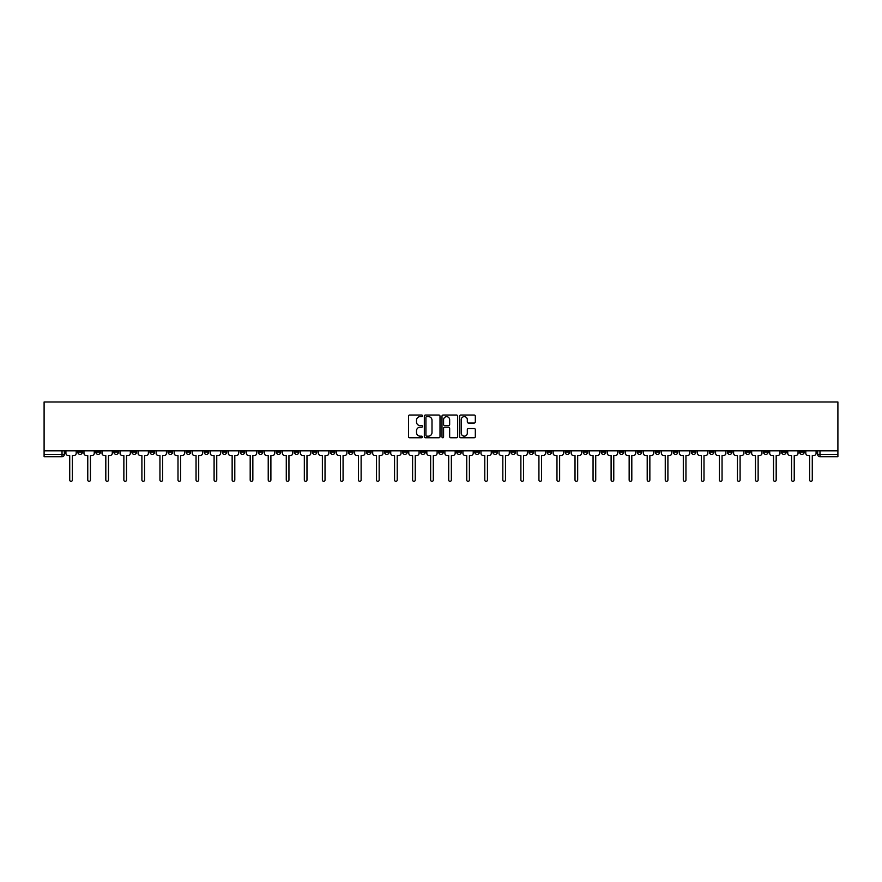 <?xml version="1.0" encoding="UTF-8"?>
<svg xmlns="http://www.w3.org/2000/svg" width="882" height="882" viewBox="0 0 882 882"><rect width="100%" height="100%" fill="white"/><g stroke="black" fill="none" stroke-linecap="round" stroke-linejoin="round"><path stroke-width="1.32" d="M422.489 415.83A0.794 0.794 0 0 0 421.695 415.036L409.634 415.036A1.136 1.136 0 0 0 408.498 416.172L408.498 436.612A1.136 1.136 0 0 0 409.634 437.748L421.695 437.748A0.794 0.794 0 0 0 422.489 436.954A0.794 0.794 0 0 0 421.695 436.16L420.141 436.16A3.638 3.638 0 0 1 416.502 432.522L416.502 430.824A3.638 3.638 0 0 1 420.141 427.186L421.695 427.186A0.794 0.794 0 0 0 422.489 426.392A0.794 0.794 0 0 0 421.695 425.598L420.141 425.598A3.638 3.638 0 0 1 416.502 421.971L416.502 420.262A3.638 3.638 0 0 1 420.141 416.635L421.695 416.635A0.794 0.794 0 0 0 422.489 415.83M673.286 450.801L673.286 452.08L677.916 452.08A2.315 2.315 0 0 1 675.601 454.395A2.315 2.315 0 0 1 673.286 452.08L673.286 450.801M565.009 450.801L565.009 452.08L569.64 452.08A2.315 2.315 0 0 1 567.324 454.395A2.315 2.315 0 0 1 565.009 452.08L565.009 450.801M546.961 450.801L546.961 452.08L551.592 452.08A2.315 2.315 0 0 1 549.277 454.395A2.315 2.315 0 0 1 546.961 452.08L546.961 450.801M438.685 450.801L438.685 452.08L443.315 452.08A2.315 2.315 0 0 1 441 454.395A2.315 2.315 0 0 1 438.685 452.08L438.685 450.801M420.637 450.801L420.637 452.08L425.267 452.08A2.315 2.315 0 0 1 422.952 454.395A2.315 2.315 0 0 1 420.637 452.08L420.637 450.801M402.589 450.801L402.589 452.08L407.219 452.08A2.315 2.315 0 0 1 404.904 454.395A2.315 2.315 0 0 1 402.589 452.08L402.589 450.801M366.504 450.801L366.504 452.08L371.124 452.08A2.315 2.315 0 0 1 368.819 454.395A2.315 2.315 0 0 1 366.504 452.08L366.504 450.801M330.408 452.08L330.408 450.801L330.408 452.08A2.315 2.315 0 0 0 332.723 454.395A2.315 2.315 0 0 1 330.408 452.08L335.039 452.08A2.315 2.315 0 0 1 332.723 454.395A2.315 2.315 0 0 0 335.039 452.08L335.039 450.801L335.039 452.08M312.36 452.08L312.36 450.801L312.36 452.08A2.315 2.315 0 0 0 314.676 454.395A2.315 2.315 0 0 1 312.36 452.08L316.991 452.08A2.315 2.315 0 0 1 314.676 454.395M294.312 452.08L294.312 450.801L294.312 452.08A2.315 2.315 0 0 0 296.628 454.395A2.315 2.315 0 0 1 294.312 452.08L298.943 452.08A2.315 2.315 0 0 1 296.628 454.395A2.315 2.315 0 0 0 298.943 452.08L298.943 450.801L298.943 452.08M276.275 450.801L276.275 452.08L280.895 452.08A2.315 2.315 0 0 1 278.58 454.395A2.315 2.315 0 0 1 276.275 452.08L276.275 450.801M258.228 450.801L258.228 452.08L262.847 452.08A2.315 2.315 0 0 1 260.543 454.395A2.315 2.315 0 0 1 258.228 452.08L258.228 450.801M240.18 450.801L240.18 452.08L244.81 452.08A2.315 2.315 0 0 1 242.495 454.395A2.315 2.315 0 0 1 240.18 452.08L240.18 450.801M222.132 452.08L222.132 450.801L222.132 452.08A2.315 2.315 0 0 0 224.447 454.395A2.315 2.315 0 0 1 222.132 452.08L226.762 452.08A2.315 2.315 0 0 1 224.447 454.395M186.036 452.08L186.036 450.801L186.036 452.08A2.315 2.315 0 0 0 188.351 454.395A2.315 2.315 0 0 1 186.036 452.08L190.666 452.08A2.315 2.315 0 0 1 188.351 454.395A2.315 2.315 0 0 0 190.666 452.08L190.666 450.801L190.666 452.08M167.999 452.08L167.999 450.801L167.999 452.08A2.315 2.315 0 0 0 170.303 454.395A2.315 2.315 0 0 1 167.999 452.08L172.618 452.08A2.315 2.315 0 0 1 170.303 454.395A2.315 2.315 0 0 0 172.618 452.08L172.618 450.801L172.618 452.08M149.951 452.08L149.951 450.801L149.951 452.08A2.315 2.315 0 0 0 152.266 454.395A2.315 2.315 0 0 1 149.951 452.08L154.57 452.08A2.315 2.315 0 0 1 152.266 454.395A2.315 2.315 0 0 0 154.57 452.08L154.57 450.801L154.57 452.08M131.903 452.08L131.903 450.801L131.903 452.08A2.315 2.315 0 0 0 134.218 454.395A2.315 2.315 0 0 1 131.903 452.08L136.534 452.08A2.315 2.315 0 0 1 134.218 454.395M113.855 452.08L113.855 450.801L113.855 452.08A2.315 2.315 0 0 0 116.17 454.395A2.315 2.315 0 0 1 113.855 452.08L118.486 452.08A2.315 2.315 0 0 1 116.17 454.395A2.315 2.315 0 0 0 118.486 452.08L118.486 450.801L118.486 452.08M95.807 452.08L95.807 450.801L95.807 452.08A2.315 2.315 0 0 0 98.123 454.395A2.315 2.315 0 0 1 95.807 452.08L100.438 452.08A2.315 2.315 0 0 1 98.123 454.395A2.315 2.315 0 0 0 100.438 452.08L100.438 450.801L100.438 452.08M474.185 423.04A1.136 1.136 0 0 0 475.321 421.905L475.321 416.172A1.136 1.136 0 0 0 474.185 415.036L460.79 415.036A1.136 1.136 0 0 0 459.654 416.172L459.654 436.612A1.136 1.136 0 0 0 460.79 437.748L474.185 437.748A1.136 1.136 0 0 0 475.321 436.612L475.321 429.688A1.136 1.136 0 0 0 474.185 428.553L468.452 428.553A1.136 1.136 0 0 0 467.317 429.688L467.317 433.128A3.043 3.043 0 0 1 464.274 436.16A3.043 3.043 0 0 1 461.242 433.128L461.242 419.667A3.043 3.043 0 0 1 464.274 416.635A3.043 3.043 0 0 1 467.317 419.667L467.317 421.905A1.136 1.136 0 0 0 468.452 423.04L474.185 423.04M837.9 450.801L44.1 450.801L44.1 401.983L837.9 401.983L837.9 456.7L819.973 456.7A2.315 2.315 0 0 1 817.658 454.395L837.9 454.395M440.008 416.172A1.136 1.136 0 0 0 438.872 415.036L425.477 415.036A1.136 1.136 0 0 0 424.341 416.172L424.341 436.612A1.136 1.136 0 0 0 425.477 437.748L438.872 437.748A1.136 1.136 0 0 0 440.008 436.612L440.008 416.172M443.128 415.036L456.523 415.036A1.136 1.136 0 0 1 457.659 416.172L457.659 436.612A1.136 1.136 0 0 1 456.523 437.748L450.79 437.748A1.136 1.136 0 0 1 449.655 436.612L449.655 428.321A1.136 1.136 0 0 0 448.519 427.186L444.715 427.186A1.136 1.136 0 0 0 443.58 428.321L443.58 436.954A0.794 0.794 0 0 1 442.786 437.748A0.794 0.794 0 0 1 441.992 436.954L441.992 416.172A1.136 1.136 0 0 1 443.128 415.036M817.658 450.801L817.658 454.395A2.315 2.315 0 0 0 819.973 456.7L819.973 450.801M64.342 450.801L64.342 454.395A2.315 2.315 0 0 1 62.027 456.7L44.1 456.7L44.1 454.395L64.342 454.395M44.1 450.801L44.1 454.395M804.241 450.801L804.241 452.08A2.315 2.315 0 0 1 801.925 454.395A2.315 2.315 0 0 1 799.61 452.08L804.241 452.08M799.61 450.801L799.61 452.08M786.193 450.801L786.193 452.08A2.315 2.315 0 0 1 783.878 454.395A2.315 2.315 0 0 1 781.562 452.08L786.193 452.08M781.562 450.801L781.562 452.08M768.145 452.08L768.145 450.801L768.145 452.08A2.315 2.315 0 0 1 765.83 454.395A2.315 2.315 0 0 1 763.514 452.08L768.145 452.08A2.315 2.315 0 0 1 765.83 454.395M763.514 450.801L763.514 452.08M750.097 450.801L750.097 452.08A2.315 2.315 0 0 1 747.782 454.395A2.315 2.315 0 0 1 745.466 452.08A2.315 2.315 0 0 0 747.782 454.395M745.466 450.801L745.466 452.08L750.097 452.08M732.049 450.801L732.049 452.08A2.315 2.315 0 0 1 729.734 454.395A2.315 2.315 0 0 1 727.429 452.08L732.049 452.08A2.315 2.315 0 0 1 729.734 454.395M727.429 450.801L727.429 452.08M714.001 450.801L714.001 452.08A2.315 2.315 0 0 1 711.697 454.395A2.315 2.315 0 0 1 709.382 452.08A2.315 2.315 0 0 0 711.697 454.395M709.382 450.801L709.382 452.08L714.001 452.08M695.964 450.801L695.964 452.08A2.315 2.315 0 0 1 693.649 454.395A2.315 2.315 0 0 1 691.334 452.08L695.964 452.08M691.334 450.801L691.334 452.08M677.916 450.801L677.916 452.08A2.315 2.315 0 0 1 675.601 454.395M659.868 450.801L659.868 452.08A2.315 2.315 0 0 1 657.553 454.395A2.315 2.315 0 0 1 655.238 452.08L659.868 452.08M655.238 450.801L655.238 452.08M641.82 450.801L641.82 452.08A2.315 2.315 0 0 1 639.505 454.395A2.315 2.315 0 0 1 637.19 452.08L641.82 452.08M637.19 450.801L637.19 452.08M623.772 450.801L623.772 452.08A2.315 2.315 0 0 1 621.457 454.395A2.315 2.315 0 0 1 619.153 452.08A2.315 2.315 0 0 0 621.457 454.395M619.153 450.801L619.153 452.08L623.772 452.08M605.725 450.801L605.725 452.08A2.315 2.315 0 0 1 603.42 454.395A2.315 2.315 0 0 1 601.105 452.08L605.725 452.08M601.105 450.801L601.105 452.08M587.688 450.801L587.688 452.08A2.315 2.315 0 0 1 585.372 454.395A2.315 2.315 0 0 1 583.057 452.08L587.688 452.08M583.057 450.801L583.057 452.08M569.64 450.801L569.64 452.08M551.592 450.801L551.592 452.08L551.592 450.801M533.544 450.801L533.544 452.08A2.315 2.315 0 0 1 531.229 454.395A2.315 2.315 0 0 1 528.913 452.08L533.544 452.08M528.913 450.801L528.913 452.08M515.496 450.801L515.496 452.08A2.315 2.315 0 0 1 513.181 454.395A2.315 2.315 0 0 1 510.876 452.08L515.496 452.08M510.876 450.801L510.876 452.08M497.448 450.801L497.448 452.08A2.315 2.315 0 0 1 495.144 454.395A2.315 2.315 0 0 1 492.829 452.08L497.448 452.08M492.829 450.801L492.829 452.08M479.411 450.801L479.411 452.08A2.315 2.315 0 0 1 477.096 454.395A2.315 2.315 0 0 1 474.781 452.08L479.411 452.08M474.781 450.801L474.781 452.08M461.363 450.801L461.363 452.08A2.315 2.315 0 0 1 459.048 454.395A2.315 2.315 0 0 1 456.733 452.08L461.363 452.08M456.733 450.801L456.733 452.08M443.315 450.801L443.315 452.08A2.315 2.315 0 0 1 441 454.395M425.267 450.801L425.267 452.08M407.219 452.08L407.219 450.801L407.219 452.08A2.315 2.315 0 0 1 404.904 454.395M389.171 450.801L389.171 452.08A2.315 2.315 0 0 1 386.856 454.395A2.315 2.315 0 0 1 384.552 452.08A2.315 2.315 0 0 0 386.856 454.395A2.315 2.315 0 0 0 389.171 452.08L384.552 452.08L384.552 450.801M371.124 452.08L371.124 450.801L371.124 452.08A2.315 2.315 0 0 1 368.819 454.395M353.087 450.801L353.087 452.08A2.315 2.315 0 0 1 350.771 454.395A2.315 2.315 0 0 1 348.456 452.08A2.315 2.315 0 0 0 350.771 454.395M348.456 450.801L348.456 452.08L353.087 452.08M316.991 450.801L316.991 452.08L316.991 450.801M280.895 452.08L280.895 450.801L280.895 452.08A2.315 2.315 0 0 1 278.58 454.395M262.847 452.08L262.847 450.801L262.847 452.08A2.315 2.315 0 0 1 260.543 454.395M244.81 452.08L244.81 450.801L244.81 452.08A2.315 2.315 0 0 1 242.495 454.395M226.762 450.801L226.762 452.08L226.762 450.801M208.714 452.08L208.714 450.801L208.714 452.08A2.315 2.315 0 0 1 206.399 454.395A2.315 2.315 0 0 1 204.084 452.08L208.714 452.08A2.315 2.315 0 0 1 206.399 454.395M204.084 450.801L204.084 452.08M136.534 450.801L136.534 452.08L136.534 450.801M82.39 452.08L82.39 450.801L82.39 452.08A2.315 2.315 0 0 1 80.075 454.395A2.315 2.315 0 0 1 77.759 452.08L82.39 452.08A2.315 2.315 0 0 1 80.075 454.395M77.759 450.801L77.759 452.08M426.723 416.635A0.794 0.794 0 0 0 425.929 417.429L425.929 435.366A0.794 0.794 0 0 0 426.723 436.16L428.365 436.16A3.638 3.638 0 0 0 432.004 432.522L432.004 420.262A3.638 3.638 0 0 0 428.365 416.635L426.723 416.635M449.655 419.722A3.043 3.043 0 0 0 446.623 416.69A3.043 3.043 0 0 0 443.58 419.722L443.58 424.463A1.136 1.136 0 0 0 444.715 425.598L448.519 425.598A1.136 1.136 0 0 0 449.655 424.463L449.655 419.722M65.907 453.238L65.907 450.801L65.907 453.238A2.315 2.315 48.4 0 0 68.223 455.542L69.722 455.542L69.722 480.017A1.334 1.334 48.4 0 0 71.056 481.34A1.334 1.334 48.4 0 0 72.379 480.017L72.379 455.542L73.89 455.542A2.315 2.315 48.4 0 0 76.205 453.238L76.205 450.801M68.223 455.542L69.722 455.542L69.722 480.017M72.379 480.017L72.379 455.542L73.89 455.542M83.955 453.238L83.955 450.801L83.955 453.238A2.315 2.315 48.4 0 0 86.271 455.542L87.77 455.542L87.77 480.017A1.334 1.334 48.4 0 0 89.104 481.34A1.334 1.334 48.4 0 0 90.427 480.017L90.427 455.542L91.937 455.542A2.315 2.315 48.4 0 0 94.253 453.238L94.253 450.801M102.003 453.238L102.003 450.801L102.003 453.238A2.315 2.315 48.4 0 0 104.308 455.542L105.818 455.542L105.818 480.017A1.334 1.334 48.4 0 0 107.141 481.34A1.334 1.334 48.4 0 0 108.475 480.017L108.475 455.542L109.985 455.542A2.315 2.315 48.4 0 0 112.29 453.238L112.29 450.801M120.04 453.238L120.04 450.801L120.04 453.238A2.315 2.315 48.4 0 0 122.355 455.542L123.866 455.542L123.866 480.017A1.334 1.334 48.4 0 0 125.189 481.34A1.334 1.334 48.4 0 0 126.523 480.017L126.523 455.542L128.022 455.542A2.315 2.315 48.4 0 0 130.338 453.238L130.338 450.801M86.271 455.542L87.77 455.542L87.77 480.017M90.427 480.017L90.427 455.542L91.937 455.542M104.308 455.542L105.818 455.542L105.818 480.017M108.475 480.017L108.475 455.542L109.985 455.542M122.355 455.542L123.866 455.542L123.866 480.017M126.523 480.017L126.523 455.542L128.022 455.542M138.088 453.238L138.088 450.801L138.088 453.238A2.315 2.315 48.4 0 0 140.403 455.542L141.903 455.542L141.903 480.017A1.334 1.334 48.4 0 0 143.237 481.34A1.334 1.334 48.4 0 0 144.571 480.017L144.571 455.542L146.07 455.542A2.315 2.315 48.4 0 0 148.385 453.238L148.385 450.801M156.136 453.238L156.136 450.801L156.136 453.238A2.315 2.315 48.4 0 0 158.451 455.542L159.951 455.542L159.951 480.017A1.334 1.334 48.4 0 0 161.285 481.34A1.334 1.334 48.4 0 0 162.619 480.017L162.619 455.542L164.118 455.542A2.315 2.315 48.4 0 0 166.433 453.238L166.433 450.801M140.403 455.542L141.903 455.542L141.903 480.017M144.571 480.017L144.571 455.542L146.07 455.542M158.451 455.542L159.951 455.542L159.951 480.017M162.619 480.017L162.619 455.542L164.118 455.542M174.184 453.238L174.184 450.801L174.184 453.238A2.315 2.315 48.4 0 0 176.499 455.542L177.999 455.542L177.999 480.017A1.334 1.334 48.4 0 0 179.333 481.34A1.334 1.334 48.4 0 0 180.656 480.017L180.656 455.542L182.166 455.542A2.315 2.315 48.4 0 0 184.481 453.238L184.481 450.801M176.499 455.542L177.999 455.542L177.999 480.017M180.656 480.017L180.656 455.542L182.166 455.542M192.232 453.238L192.232 450.801L192.232 453.238A2.315 2.315 48.4 0 0 194.547 455.542L196.047 455.542L196.047 480.017A1.334 1.334 48.4 0 0 197.381 481.34A1.334 1.334 48.4 0 0 198.704 480.017L198.704 455.542L200.214 455.542A2.315 2.315 48.4 0 0 202.529 453.238L202.529 450.801M194.547 455.542L196.047 455.542L196.047 480.017M198.704 480.017L198.704 455.542L200.214 455.542M210.28 453.238L210.28 450.801L210.28 453.238A2.315 2.315 48.4 0 0 212.584 455.542L214.094 455.542L214.094 480.017A1.334 1.334 48.4 0 0 215.417 481.34A1.334 1.334 48.4 0 0 216.751 480.017L216.751 455.542L218.262 455.542A2.315 2.315 48.4 0 0 220.566 453.238L220.566 450.801M212.584 455.542L214.094 455.542L214.094 480.017M216.751 480.017L216.751 455.542L218.262 455.542M228.317 453.238L228.317 450.801L228.317 453.238A2.315 2.315 48.4 0 0 230.632 455.542L232.142 455.542L232.142 480.017A1.334 1.334 48.4 0 0 233.465 481.34A1.334 1.334 48.4 0 0 234.799 480.017L234.799 455.542L236.299 455.542A2.315 2.315 48.4 0 0 238.614 453.238L238.614 450.801M230.632 455.542L232.142 455.542L232.142 480.017M234.799 480.017L234.799 455.542L236.299 455.542M246.365 453.238L246.365 450.801L246.365 453.238A2.315 2.315 48.4 0 0 248.68 455.542L250.19 455.542L250.19 480.017A1.334 1.334 48.4 0 0 251.513 481.34A1.334 1.334 48.4 0 0 252.847 480.017L252.847 455.542L254.347 455.542A2.315 2.315 48.4 0 0 256.662 453.238L256.662 450.801M248.68 455.542L250.19 455.542L250.19 480.017M252.847 480.017L252.847 455.542L254.347 455.542M264.413 453.238L264.413 450.801L264.413 453.238A2.315 2.315 48.4 0 0 266.728 455.542L268.227 455.542L268.227 480.017A1.334 1.334 48.4 0 0 269.561 481.34A1.334 1.334 48.4 0 0 270.895 480.017L270.895 455.542L272.395 455.542A2.315 2.315 48.4 0 0 274.71 453.238L274.71 450.801M266.728 455.542L268.227 455.542L268.227 480.017M270.895 480.017L270.895 455.542L272.395 455.542M282.461 453.238L282.461 450.801L282.461 453.238A2.315 2.315 48.4 0 0 284.776 455.542L286.275 455.542L286.275 480.017A1.334 1.334 48.4 0 0 287.609 481.34A1.334 1.334 48.4 0 0 288.943 480.017L288.943 455.542L290.443 455.542A2.315 2.315 48.4 0 0 292.758 453.238L292.758 450.801M284.776 455.542L286.275 455.542L286.275 480.017M288.943 480.017L288.943 455.542L290.443 455.542M300.508 453.238L300.508 450.801L300.508 453.238A2.315 2.315 48.4 0 0 302.824 455.542L304.323 455.542L304.323 480.017A1.334 1.334 48.4 0 0 305.657 481.34A1.334 1.334 48.4 0 0 306.98 480.017L306.98 455.542L308.491 455.542A2.315 2.315 48.4 0 0 310.806 453.238L310.806 450.801M302.824 455.542L304.323 455.542L304.323 480.017M306.98 480.017L306.98 455.542L308.491 455.542M318.556 453.238L318.556 450.801L318.556 453.238A2.315 2.315 48.4 0 0 320.861 455.542L322.371 455.542L322.371 480.017A1.334 1.334 48.4 0 0 323.705 481.34A1.334 1.334 48.4 0 0 325.028 480.017L325.028 455.542L326.538 455.542A2.315 2.315 48.4 0 0 328.843 453.238L328.843 450.801M320.861 455.542L322.371 455.542L322.371 480.017M325.028 480.017L325.028 455.542L326.538 455.542M336.593 453.238L336.593 450.801L336.593 453.238A2.315 2.315 48.4 0 0 338.909 455.542L340.419 455.542L340.419 480.017A1.334 1.334 48.4 0 0 341.742 481.34A1.334 1.334 48.4 0 0 343.076 480.017L343.076 455.542L344.575 455.542A2.315 2.315 48.4 0 0 346.891 453.238L346.891 450.801M338.909 455.542L340.419 455.542L340.419 480.017M343.076 480.017L343.076 455.542L344.575 455.542M354.641 453.238L354.641 450.801L354.641 453.238A2.315 2.315 48.4 0 0 356.956 455.542L358.467 455.542L358.467 480.017A1.334 1.334 48.4 0 0 359.79 481.34A1.334 1.334 48.4 0 0 361.124 480.017L361.124 455.542L362.623 455.542A2.315 2.315 48.4 0 0 364.939 453.238L364.939 450.801M356.956 455.542L358.467 455.542L358.467 480.017M361.124 480.017L361.124 455.542L362.623 455.542M372.689 453.238L372.689 450.801L372.689 453.238A2.315 2.315 48.4 0 0 375.004 455.542L376.504 455.542L376.504 480.017A1.334 1.334 48.4 0 0 377.838 481.34A1.334 1.334 48.4 0 0 379.172 480.017L379.172 455.542L380.671 455.542A2.315 2.315 48.4 0 0 382.986 453.238L382.986 450.801M375.004 455.542L376.504 455.542L376.504 480.017M379.172 480.017L379.172 455.542L380.671 455.542M390.737 453.238L390.737 450.801L390.737 453.238A2.315 2.315 48.4 0 0 393.052 455.542L394.552 455.542L394.552 480.017A1.334 1.334 48.4 0 0 395.886 481.34A1.334 1.334 48.4 0 0 397.22 480.017L397.22 455.542L398.719 455.542A2.315 2.315 48.4 0 0 401.034 453.238L401.034 450.801M393.052 455.542L394.552 455.542L394.552 480.017M397.22 480.017L397.22 455.542L398.719 455.542M408.785 453.238L408.785 450.801L408.785 453.238A2.315 2.315 48.4 0 0 411.1 455.542L412.6 455.542L412.6 480.017A1.334 1.334 48.4 0 0 413.934 481.34A1.334 1.334 48.4 0 0 415.257 480.017L415.257 455.542L416.767 455.542A2.315 2.315 48.4 0 0 419.082 453.238L419.082 450.801M411.1 455.542L412.6 455.542L412.6 480.017M415.257 480.017L415.257 455.542L416.767 455.542M426.833 453.238L426.833 450.801L426.833 453.238A2.315 2.315 48.4 0 0 429.148 455.542L430.648 455.542L430.648 480.017A1.334 1.334 48.4 0 0 431.982 481.34A1.334 1.334 48.4 0 0 433.305 480.017L433.305 455.542L434.815 455.542A2.315 2.315 48.4 0 0 437.119 453.238L437.119 450.801M429.148 455.542L430.648 455.542L430.648 480.017M433.305 480.017L433.305 455.542L434.815 455.542M444.881 453.238L444.881 450.801L444.881 453.238A2.315 2.315 48.4 0 0 447.185 455.542L448.695 455.542L448.695 480.017A1.334 1.334 48.4 0 0 450.018 481.34A1.334 1.334 48.4 0 0 451.352 480.017L451.352 455.542L452.852 455.542A2.315 2.315 48.4 0 0 455.167 453.238L455.167 450.801M447.185 455.542L448.695 455.542L448.695 480.017M451.352 480.017L451.352 455.542L452.852 455.542M462.918 453.238L462.918 450.801L462.918 453.238A2.315 2.315 48.4 0 0 465.233 455.542L466.743 455.542L466.743 480.017A1.334 1.334 48.4 0 0 468.066 481.34A1.334 1.334 48.4 0 0 469.4 480.017L469.4 455.542L470.9 455.542A2.315 2.315 48.4 0 0 473.215 453.238L473.215 450.801M465.233 455.542L466.743 455.542L466.743 480.017M469.4 480.017L469.4 455.542L470.9 455.542M480.966 453.238L480.966 450.801L480.966 453.238A2.315 2.315 48.4 0 0 483.281 455.542L484.78 455.542L484.78 480.017A1.334 1.334 48.4 0 0 486.114 481.34A1.334 1.334 48.4 0 0 487.448 480.017L487.448 455.542L488.948 455.542A2.315 2.315 48.4 0 0 491.263 453.238L491.263 450.801M483.281 455.542L484.78 455.542L484.78 480.017M487.448 480.017L487.448 455.542L488.948 455.542M499.014 453.238L499.014 450.801L499.014 453.238A2.315 2.315 48.4 0 0 501.329 455.542L502.828 455.542L502.828 480.017A1.334 1.334 48.4 0 0 504.162 481.34A1.334 1.334 48.4 0 0 505.496 480.017L505.496 455.542L506.996 455.542A2.315 2.315 48.4 0 0 509.311 453.238L509.311 450.801M501.329 455.542L502.828 455.542L502.828 480.017M505.496 480.017L505.496 455.542L506.996 455.542M517.061 453.238L517.061 450.801L517.061 453.238A2.315 2.315 48.4 0 0 519.377 455.542L520.876 455.542L520.876 480.017A1.334 1.334 48.4 0 0 522.21 481.34A1.334 1.334 48.4 0 0 523.533 480.017L523.533 455.542L525.044 455.542A2.315 2.315 48.4 0 0 527.359 453.238L527.359 450.801M519.377 455.542L520.876 455.542L520.876 480.017M523.533 480.017L523.533 455.542L525.044 455.542M535.109 453.238L535.109 450.801L535.109 453.238A2.315 2.315 48.4 0 0 537.425 455.542L538.924 455.542L538.924 480.017A1.334 1.334 48.4 0 0 540.258 481.34A1.334 1.334 48.4 0 0 541.581 480.017L541.581 455.542L543.091 455.542A2.315 2.315 48.4 0 0 545.407 453.238L545.407 450.801M537.425 455.542L538.924 455.542L538.924 480.017M541.581 480.017L541.581 455.542L543.091 455.542M553.157 453.238L553.157 450.801L553.157 453.238A2.315 2.315 48.4 0 0 555.462 455.542L556.972 455.542L556.972 480.017A1.334 1.334 48.4 0 0 558.295 481.34A1.334 1.334 48.4 0 0 559.629 480.017L559.629 455.542L561.139 455.542A2.315 2.315 48.4 0 0 563.444 453.238L563.444 450.801M555.462 455.542L556.972 455.542L556.972 480.017M559.629 480.017L559.629 455.542L561.139 455.542M571.194 453.238L571.194 450.801L571.194 453.238A2.315 2.315 48.4 0 0 573.509 455.542L575.02 455.542L575.02 480.017A1.334 1.334 48.4 0 0 576.343 481.34A1.334 1.334 48.4 0 0 577.677 480.017L577.677 455.542L579.176 455.542A2.315 2.315 48.4 0 0 581.492 453.238L581.492 450.801M573.509 455.542L575.02 455.542L575.02 480.017M577.677 480.017L577.677 455.542L579.176 455.542M589.242 453.238L589.242 450.801L589.242 453.238A2.315 2.315 48.4 0 0 591.557 455.542L593.057 455.542L593.057 480.017A1.334 1.334 48.4 0 0 594.391 481.34A1.334 1.334 48.4 0 0 595.725 480.017L595.725 455.542L597.224 455.542A2.315 2.315 48.4 0 0 599.539 453.238L599.539 450.801M591.557 455.542L593.057 455.542L593.057 480.017M595.725 480.017L595.725 455.542L597.224 455.542M607.29 453.238L607.29 450.801L607.29 453.238A2.315 2.315 48.4 0 0 609.605 455.542L611.105 455.542L611.105 480.017A1.334 1.334 48.4 0 0 612.439 481.34A1.334 1.334 48.4 0 0 613.773 480.017L613.773 455.542L615.272 455.542A2.315 2.315 48.4 0 0 617.587 453.238L617.587 450.801M609.605 455.542L611.105 455.542L611.105 480.017M613.773 480.017L613.773 455.542L615.272 455.542M625.338 453.238L625.338 450.801L625.338 453.238A2.315 2.315 48.4 0 0 627.653 455.542L629.153 455.542L629.153 480.017A1.334 1.334 48.4 0 0 630.487 481.34A1.334 1.334 48.4 0 0 631.81 480.017L631.81 455.542L633.32 455.542A2.315 2.315 48.4 0 0 635.635 453.238L635.635 450.801M627.653 455.542L629.153 455.542L629.153 480.017M631.81 480.017L631.81 455.542L633.32 455.542M643.386 453.238L643.386 450.801L643.386 453.238A2.315 2.315 48.4 0 0 645.701 455.542L647.201 455.542L647.201 480.017A1.334 1.334 48.4 0 0 648.535 481.34A1.334 1.334 48.4 0 0 649.858 480.017L649.858 455.542L651.368 455.542A2.315 2.315 48.4 0 0 653.683 453.238L653.683 450.801M645.701 455.542L647.201 455.542L647.201 480.017M649.858 480.017L649.858 455.542L651.368 455.542M661.434 453.238L661.434 450.801L661.434 453.238A2.315 2.315 48.4 0 0 663.738 455.542L665.249 455.542L665.249 480.017A1.334 1.334 48.4 0 0 666.583 481.34A1.334 1.334 48.4 0 0 667.906 480.017L667.906 455.542L669.416 455.542A2.315 2.315 48.4 0 0 671.72 453.238L671.72 450.801M663.738 455.542L665.249 455.542L665.249 480.017M667.906 480.017L667.906 455.542L669.416 455.542M679.471 453.238L679.471 450.801L679.471 453.238A2.315 2.315 48.4 0 0 681.786 455.542L683.296 455.542L683.296 480.017A1.334 1.334 48.4 0 0 684.619 481.34A1.334 1.334 48.4 0 0 685.953 480.017L685.953 455.542L687.453 455.542A2.315 2.315 48.4 0 0 689.768 453.238L689.768 450.801M681.786 455.542L683.296 455.542L683.296 480.017M685.953 480.017L685.953 455.542L687.453 455.542M697.519 453.238L697.519 450.801L697.519 453.238A2.315 2.315 48.4 0 0 699.834 455.542L701.344 455.542L701.344 480.017A1.334 1.334 48.4 0 0 702.667 481.34A1.334 1.334 48.4 0 0 704.001 480.017L704.001 455.542L705.501 455.542A2.315 2.315 48.4 0 0 707.816 453.238L707.816 450.801M699.834 455.542L701.344 455.542L701.344 480.017M704.001 480.017L704.001 455.542L705.501 455.542M715.567 453.238L715.567 450.801L715.567 453.238A2.315 2.315 48.4 0 0 717.882 455.542L719.381 455.542L719.381 480.017A1.334 1.334 48.4 0 0 720.715 481.34A1.334 1.334 48.4 0 0 722.049 480.017L722.049 455.542L723.549 455.542A2.315 2.315 48.4 0 0 725.864 453.238L725.864 450.801M717.882 455.542L719.381 455.542L719.381 480.017M722.049 480.017L722.049 455.542L723.549 455.542M733.615 453.238L733.615 450.801L733.615 453.238A2.315 2.315 48.4 0 0 735.93 455.542L737.429 455.542L737.429 480.017A1.334 1.334 48.4 0 0 738.763 481.34A1.334 1.334 48.4 0 0 740.097 480.017L740.097 455.542L741.597 455.542A2.315 2.315 48.4 0 0 743.912 453.238L743.912 450.801M735.93 455.542L737.429 455.542L737.429 480.017M740.097 480.017L740.097 455.542L741.597 455.542M751.662 453.238L751.662 450.801L751.662 453.238A2.315 2.315 48.4 0 0 753.978 455.542L755.477 455.542L755.477 480.017A1.334 1.334 48.4 0 0 756.811 481.34A1.334 1.334 48.4 0 0 758.134 480.017L758.134 455.542L759.645 455.542A2.315 2.315 48.4 0 0 761.96 453.238L761.96 450.801M753.978 455.542L755.477 455.542L755.477 480.017M758.134 480.017L758.134 455.542L759.645 455.542M769.71 453.238L769.71 450.801L769.71 453.238A2.315 2.315 48.4 0 0 772.015 455.542L773.525 455.542L773.525 480.017A1.334 1.334 48.4 0 0 774.859 481.34A1.334 1.334 48.4 0 0 776.182 480.017L776.182 455.542L777.692 455.542A2.315 2.315 48.4 0 0 779.997 453.238L779.997 450.801M772.015 455.542L773.525 455.542L773.525 480.017M776.182 480.017L776.182 455.542L777.692 455.542M787.747 453.238L787.747 450.801L787.747 453.238A2.315 2.315 48.4 0 0 790.063 455.542L791.573 455.542L791.573 480.017A1.334 1.334 48.4 0 0 792.896 481.34A1.334 1.334 48.4 0 0 794.23 480.017L794.23 455.542L795.729 455.542A2.315 2.315 48.4 0 0 798.045 453.238L798.045 450.801M790.063 455.542L791.573 455.542L791.573 480.017M794.23 480.017L794.23 455.542L795.729 455.542M805.795 453.238L805.795 450.801L805.795 453.238A2.315 2.315 48.4 0 0 808.11 455.542L809.621 455.542L809.621 480.017A1.334 1.334 48.4 0 0 810.944 481.34A1.334 1.334 48.4 0 0 812.278 480.017L812.278 455.542L813.777 455.542A2.315 2.315 48.4 0 0 816.093 453.238L816.093 450.801M808.11 455.542L809.621 455.542L809.621 480.017M812.278 480.017L812.278 455.542L813.777 455.542M62.027 450.801L62.027 456.7"/></g></svg>
